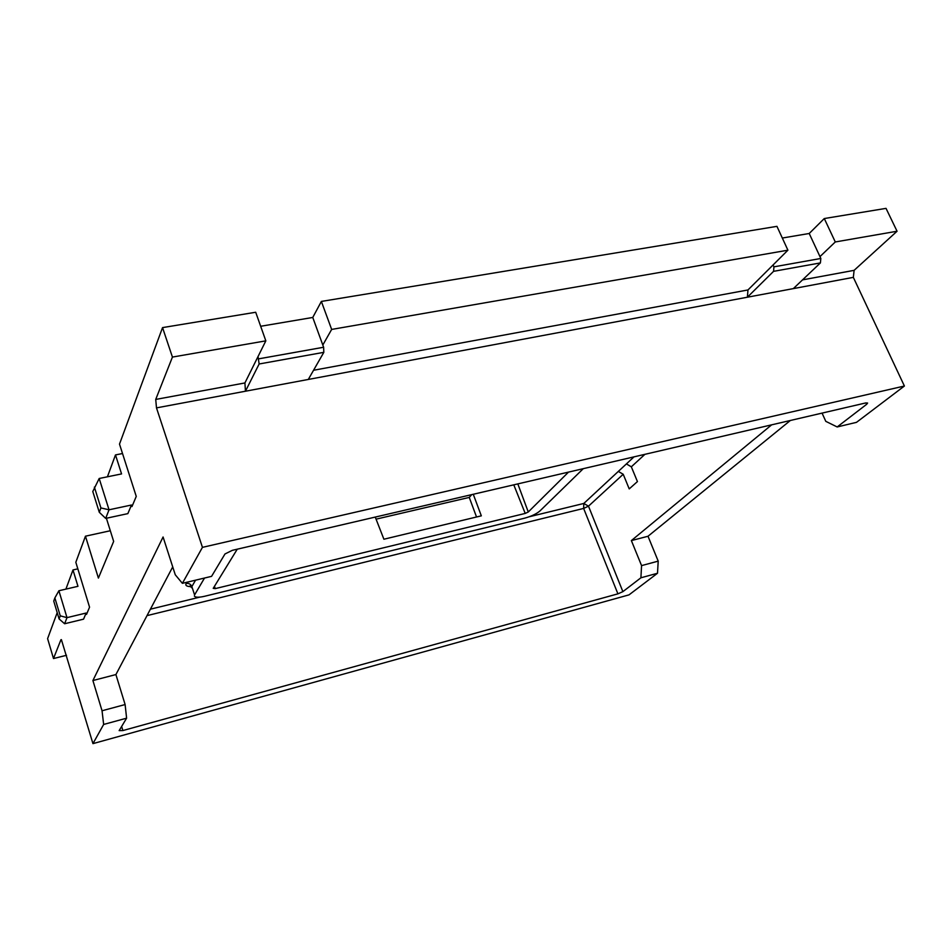 <?xml version="1.0" encoding="UTF-8"?>
<svg xmlns="http://www.w3.org/2000/svg" width="952" height="952" viewBox="0 0 952 952"><rect width="100%" height="100%" fill="white"/><g stroke="black" fill="none" stroke-linecap="round" stroke-linejoin="round"><path stroke-width="1.43" d="M822.064 413.108L825.789 421.343L837.177 426.96L866.677 404.291L867.605 403.029L865.618 402.97L232.312 550.339L224.981 553.969L211.57 576.353L182.379 583.326L175.275 574.794L163.078 536.987L92.903 680.537L102.042 710.763L103.649 724.448L92.951 743.631L61.38 639.613M172.728 566.892L115.906 674.563L125.117 704.551L126.604 718.177L119.155 730.612L122.891 730.553L121.642 726.459M77.838 568.844L72.983 569.95L77.969 586.313L58.893 590.752L66.997 617.646L86.12 613.04L86.525 614.385L89.559 607.186L75.827 562.275L85.454 536.19L98.401 578.078L113.657 541.402L106.398 518.245M182.379 583.326L202.443 547.352L156.485 407.884L155.723 399.435L244.914 382.954L258.028 356.56L259.134 363.985L323.823 352.335L323.62 347.254L258.825 358.821M107.409 476.809L115.489 454.925L121.558 473.917L99.186 478.487L109.04 509.796L105.684 518.4L127.854 513.628L131.471 505.012L131.971 506.571L136.255 496.408L119.5 444.096L162.542 327.607L172.431 357.071L155.723 399.435M60.25 615.837L59.083 618.919L53.74 601.093L54.871 597.927L60.25 615.837L66.997 617.646L64.617 623.75L83.55 619.169L86.12 613.04M72.983 569.95L65.902 589.121M57.203 612.648L47.6 638.637L53.502 658.546L60.928 639.732M787.911 250.186L776.939 226.35L321.371 301.427L331.653 329.428L787.911 250.186L773.083 264.954L773.94 266.846L773.559 271.344L747.391 297.214L793.337 288.611L820.398 262.919L820.838 258.468L773.94 266.846M214.462 586.313L215.235 588.622L213.224 588.336L237.262 549.185M204.513 578.043L194.577 594.917L191.864 586.575L194.577 594.917M583.278 468.67L539.867 511.022C536.369 513.949 531.299 516.329 524.695 518.162L204.763 596.238C198.932 597.594 195.469 597.535 194.351 596.047M517.817 483.902L528.277 511.986L568.522 472.097M528.277 511.986L525.218 513.425L513.783 484.842M215.235 588.622L525.218 513.425M473.275 494.267L481.331 515.841L383.894 539.225L375.255 517.079M105.684 518.4L99.282 512.271L100.912 507.94L109.04 509.796L131.471 505.012M115.489 454.925L122.522 453.533M99.282 512.271L92.796 491.529L99.186 478.487M100.912 507.94L94.379 487.079M54.871 597.927L58.893 590.752M64.617 623.75L59.083 618.919M85.454 536.19L110.313 530.74M323.62 347.254L312.756 317.456L321.371 301.427M260.67 326.274L312.756 317.456M331.653 329.428L322.811 345.029M820.838 258.468L809.212 233.49L824.289 218.543L886.026 208.369L897.058 231.241L854.111 270.344L802.536 279.876M782.318 238.036L809.212 233.49M244.914 382.954L245.449 391.224L308.293 379.455L323.823 352.335M259.134 363.985L245.449 391.224L156.485 407.884M313.553 370.268L747.963 289.955L747.391 297.214L308.293 379.455M747.963 289.955L773.083 264.954M773.559 271.344L820.398 262.919M102.042 710.763L125.117 704.551M115.906 674.563L92.903 680.537M126.604 718.177L103.649 724.448M476.535 516.995L469.253 497.42L471.775 494.612M376.064 519.161L469.253 497.42M53.502 658.546L66.521 655.285M897.058 231.241L835.285 241.963L824.289 218.543M835.285 241.963L819.969 256.612M790.35 420.487L648.003 536.262L658.213 561.133L657.499 573.259L640.91 577.793L641.565 565.607L658.213 561.133M92.951 743.631L629.01 594.869L657.499 573.259M793.337 288.611L853.337 277.365L854.111 270.344M853.337 277.365L904.4 386.024L202.443 547.352M837.177 426.96L856.502 422.343L904.4 386.024M640.91 577.793L622.882 591.644L617.908 593.846L122.891 730.553M172.431 357.071L265.834 340.852L255.707 312.256L162.542 327.607M644.921 454.33L631.331 466.813L626.404 463.921L634.008 456.865M147.001 615.635L583.635 508.427L583.814 503.453L618.324 471.418L623.215 474.263L588.491 506.166L622.882 591.644M641.565 565.607L631.366 540.581L648.003 536.262M771.667 424.83L631.366 540.581M618.324 471.418L626.404 463.921M631.331 466.813L637.435 481.581L629.224 488.9L623.215 474.263M265.834 340.852L258.028 356.56M195.553 580.184L191.864 586.575C190.769 584.147 188.877 583.1 186.187 583.457L186.866 582.255M191.031 586.634C186.687 586.527 185.069 585.468 186.187 583.457M617.908 593.846L583.635 508.427L588.491 506.166L583.814 503.453L529.264 516.757M199.884 597.118L150.416 609.185M866.677 404.291L866.022 402.886M191.745 586.265L189.948 585.956L191.65 587.729"/></g></svg>
